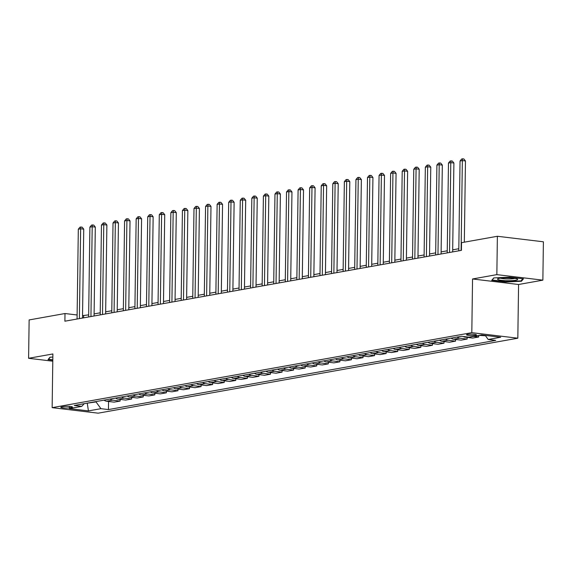 <?xml version="1.0" encoding="UTF-8"?>
<svg xmlns="http://www.w3.org/2000/svg" width="572" height="572" viewBox="0 0 572 572"><rect width="100%" height="100%" fill="white"/><g stroke="black" fill="none" stroke-linecap="round" stroke-linejoin="round"><path stroke-width="0.86" d="M467.51 334.37A4.962 0.708 -179.2 0 0 466.53 334.777A4.962 0.708 -179.2 0 0 469.927 335.499A4.962 0.708 -179.2 0 0 475.468 335.321A4.962 0.708 -179.2 0 0 476.455 334.913A4.962 0.708 -179.2 0 0 473.058 334.191A4.962 0.708 -179.2 0 0 467.51 334.37M542.864 280.158L496.846 274.632L472.551 278.972L518.575 284.498L542.864 280.158L543.4 241.799L497.383 236.272L461.525 242.678L461.418 250.35L64.886 321.199L64.993 313.527L29.136 319.934L28.6 358.294L52.788 361.197M518.575 284.498L517.824 338.202L98.162 413.177L52.145 407.65L471.807 332.668L517.824 338.202M69.469 407.822L71.507 407.464A4.805 0.686 -179.2 0 0 72.458 407.064A4.805 0.686 -179.2 0 0 69.169 406.363A4.805 0.686 -179.2 0 0 63.799 406.535L61.762 406.899A4.805 0.686 -179.2 0 0 60.811 407.293A4.805 0.686 -179.2 0 0 64.1 407.993A4.805 0.686 -179.2 0 0 69.469 407.822L69.491 406.385M86.022 403.36L96.032 401.937L100.922 408.673L108.444 409.573L495.724 340.383L488.195 339.482L485.228 335.392M100.922 408.673L88.431 410.903L69.276 408.601L81.767 406.37L84.22 403.682M488.195 339.482L500.686 337.244L481.538 334.942L469.04 337.18L461.518 336.272L74.246 405.469L81.767 406.37M496.846 274.632L497.383 236.272M472.551 278.972L471.807 332.668M52.145 407.65L52.889 353.954L28.6 358.294M88.66 314.872L82.532 315.637M77.12 314.986L64.993 313.527M458.815 248.734L452.688 249.835M447.247 250.801L441.119 251.902M435.685 252.874L429.551 253.968M424.117 254.94L417.982 256.034M412.548 257.007L406.413 258.101M400.979 259.073L394.852 260.167M389.41 261.139L383.283 262.233M377.849 263.206L371.714 264.3M366.28 265.272L360.145 266.366M354.712 267.338L348.577 268.432M343.143 269.405L337.015 270.499M331.574 271.471L325.447 272.565M320.005 273.538L313.878 274.632M308.444 275.604L302.309 276.698M296.875 277.67L290.74 278.764M285.306 279.737L279.179 280.831M273.738 281.803L267.61 282.897M262.169 283.869L256.041 284.97M250.607 285.936L244.473 287.037M239.039 288.002L232.904 289.103M227.47 290.068L221.335 291.169M215.901 292.135L209.774 293.236M204.333 294.208L198.205 295.302M192.771 296.275L186.636 297.368M181.202 298.341L175.068 299.435M169.634 300.407L163.499 301.501M158.065 302.474L151.938 303.568M146.496 304.54L140.369 305.634M134.935 306.606L128.8 307.7M123.366 308.673L117.231 309.767M111.797 310.739L105.663 311.833M100.229 312.805L94.101 313.899M87.244 403.146L88.431 410.903M96.039 401.573L96.032 401.937M83.619 317.853L83.648 315.765M108.444 409.573L108.558 401.48M104.104 400.128A6.199 4.934 79.9 0 0 106.564 401.237L114.093 402.137L120.106 401.065L120.127 399.406M485.514 335.778L479.079 335.385M473.523 336.379L478.692 337.001L478.714 335.449M478.692 337.001L472.679 338.073L465.15 337.165A6.199 4.934 79.9 0 1 463.27 336.486M457.142 337.058A6.199 4.934 79.9 0 0 459.602 338.159L467.124 339.067L467.145 337.408M467.124 339.067L461.111 340.14L453.582 339.232A6.199 4.934 79.9 0 1 451.129 338.131M445.574 339.125A6.199 4.934 79.9 0 0 448.033 340.226L455.555 341.134L455.577 339.475M455.555 341.134L449.542 342.206L442.02 341.298A6.199 4.934 79.9 0 1 439.561 340.197M434.005 341.191A6.199 4.934 79.9 0 0 436.465 342.292L443.986 343.2L444.015 341.541M443.986 343.2L437.973 344.272L430.451 343.372A6.199 4.934 79.9 0 1 427.992 342.263M422.443 343.257A6.199 4.934 79.9 0 0 424.896 344.358L432.425 345.266L432.446 343.608M432.425 345.266L426.405 346.339L418.883 345.438A6.199 4.934 79.9 0 1 416.423 344.33M410.875 345.324A6.199 4.934 79.9 0 0 413.327 346.425L420.856 347.333L420.878 345.674M420.856 347.333L414.843 348.405L407.314 347.504A6.199 4.934 79.9 0 1 404.854 346.396M399.306 347.39A6.199 4.934 79.9 0 0 401.766 348.491L409.287 349.399L409.309 347.74M409.287 349.399L403.274 350.472L395.745 349.571A6.199 4.934 79.9 0 1 393.293 348.462M387.737 349.456A6.199 4.934 79.9 0 0 390.197 350.557L397.719 351.465L397.74 349.807M397.719 351.465L391.706 352.538L384.184 351.637A6.199 4.934 79.9 0 1 381.724 350.529M376.169 351.523A6.199 4.934 79.9 0 0 378.628 352.624L386.15 353.532L386.179 351.873M386.15 353.532L380.137 354.604L372.615 353.703A6.199 4.934 79.9 0 1 370.156 352.595M364.607 353.589A6.199 4.934 79.9 0 0 367.06 354.697L374.588 355.598L374.61 353.939M374.588 355.598L368.568 356.671L361.046 355.77A6.199 4.934 79.9 0 1 358.587 354.661M353.038 355.655A6.199 4.934 79.9 0 0 355.491 356.764L363.02 357.664L363.041 356.006M363.02 357.664L357.007 358.737L349.478 357.836A6.199 4.934 79.9 0 1 347.018 356.728M341.47 357.722A6.199 4.934 79.9 0 0 343.929 358.83L351.451 359.731L351.473 358.072M351.451 359.731L345.438 360.803L337.909 359.902A6.199 4.934 79.9 0 1 335.457 358.794M329.901 359.788A6.199 4.934 79.9 0 0 332.361 360.896L339.882 361.797L339.904 360.138M339.882 361.797L333.869 362.87L326.34 361.969A6.199 4.934 79.9 0 1 323.888 360.861M318.332 361.854A6.199 4.934 79.9 0 0 320.792 362.963L328.314 363.863L328.342 362.212M328.314 363.863L322.301 364.943L314.779 364.035A6.199 4.934 79.9 0 1 312.319 362.927M306.764 363.921A6.199 4.934 79.9 0 0 309.223 365.029L316.752 365.93L316.774 364.278M316.752 365.93L310.732 367.009L303.21 366.101A6.199 4.934 79.9 0 1 300.75 365M295.202 365.987A6.199 4.934 79.9 0 0 297.654 367.095L305.183 367.996L305.205 366.345M305.183 367.996L299.163 369.076L291.641 368.168A6.199 4.934 79.9 0 1 289.182 367.067M283.633 368.053A6.199 4.934 79.9 0 0 286.093 369.162L293.615 370.063L293.636 368.411M293.615 370.063L287.602 371.142L280.073 370.234A6.199 4.934 79.9 0 1 277.62 369.133M272.065 370.12A6.199 4.934 79.9 0 0 274.524 371.228L282.046 372.129L282.067 370.477M282.046 372.129L276.033 373.209L268.504 372.3A6.199 4.934 79.9 0 1 266.052 371.199M260.496 372.186A6.199 4.934 79.9 0 0 262.956 373.294L270.477 374.195L270.506 372.544M270.477 374.195L264.464 375.275L256.942 374.367A6.199 4.934 79.9 0 1 254.483 373.266M248.927 374.252A6.199 4.934 79.9 0 0 251.387 375.361L258.916 376.269L258.937 374.61M258.916 376.269L252.895 377.341L245.374 376.433A6.199 4.934 79.9 0 1 242.914 375.332M237.366 376.326A6.199 4.934 79.9 0 0 239.818 377.427L247.347 378.335L247.369 376.676M247.347 378.335L241.327 379.408L233.805 378.5A6.199 4.934 79.9 0 1 231.345 377.398M225.797 378.392A6.199 4.934 79.9 0 0 228.249 379.493L235.778 380.401L235.8 378.743M235.778 380.401L229.765 381.474L222.236 380.566A6.199 4.934 79.9 0 1 219.784 379.465M214.228 380.459A6.199 4.934 79.9 0 0 216.688 381.56L224.21 382.468L224.231 380.809M224.21 382.468L218.197 383.54L210.668 382.639A6.199 4.934 79.9 0 1 208.215 381.531M202.66 382.525A6.199 4.934 79.9 0 0 205.119 383.626L212.641 384.534L212.67 382.875M212.641 384.534L206.628 385.607L199.106 384.706A6.199 4.934 79.9 0 1 196.646 383.597M191.091 384.591A6.199 4.934 79.9 0 0 193.55 385.692L201.072 386.601L201.101 384.942M201.072 386.601L195.059 387.673L187.537 386.772A6.199 4.934 79.9 0 1 185.078 385.664M179.529 386.658A6.199 4.934 79.9 0 0 181.982 387.759L189.511 388.667L189.532 387.008M189.511 388.667L183.49 389.739L175.969 388.838A6.199 4.934 79.9 0 1 173.509 387.73M167.961 388.724A6.199 4.934 79.9 0 0 170.413 389.825L177.942 390.733L177.964 389.074M177.942 390.733L171.929 391.806L164.4 390.905A6.199 4.934 79.9 0 1 161.947 389.797M156.392 390.79A6.199 4.934 79.9 0 0 158.852 391.892L166.373 392.8L166.395 391.141M166.373 392.8L160.36 393.872L152.831 392.971A6.199 4.934 79.9 0 1 150.379 391.863M144.823 392.857A6.199 4.934 79.9 0 0 147.283 393.965L154.805 394.866L154.826 393.207M154.805 394.866L148.791 395.938L141.27 395.037A6.199 4.934 79.9 0 1 138.81 393.929M133.255 394.923A6.199 4.934 79.9 0 0 135.714 396.031L143.236 396.932L143.265 395.273M143.236 396.932L137.223 398.005L129.701 397.104A6.199 4.934 79.9 0 1 127.241 395.996M121.693 396.989A6.199 4.934 79.9 0 0 124.145 398.098L131.674 398.999L131.696 397.34M131.674 398.999L125.654 400.071L118.132 399.17A6.199 4.934 79.9 0 1 115.673 398.062M110.124 399.056A6.199 4.934 79.9 0 0 112.577 400.164L120.106 401.065M52.846 357.064L50.014 357.2L48.012 359.624L52.803 360.203M509.595 277.155L493.736 277.921L491.734 280.344L505.591 282.01L521.449 281.252L523.452 278.821L509.595 277.155M521.464 280.359L521.449 281.252M505.598 281.624L505.591 282.01M82.504 318.053L83.741 229.15L80.631 228.779L79.379 318.611M78.321 229.193L79.973 227.184L80.902 227.02L80.631 228.779L78.321 229.193L77.063 319.019M80.902 227.02L82.146 227.17L83.741 229.15M94.073 315.98L95.309 227.084L92.199 226.712L90.948 316.545M89.89 227.127L91.541 225.118L92.471 224.953L92.199 226.712L89.89 227.127L88.631 316.952M92.471 224.953L93.715 225.103L95.309 227.084M105.634 313.914L106.878 225.018L103.768 224.646L102.517 314.471M101.459 225.061L103.11 223.051L104.032 222.887L103.768 224.646L101.459 225.061L100.2 314.886M104.032 222.887L105.277 223.037L106.878 225.018M117.203 311.847L118.447 222.951L115.337 222.579L114.078 312.405M113.02 222.994L114.679 220.985L115.601 220.821L115.337 222.579L113.02 222.994L111.769 312.82M115.601 220.821L116.845 220.971L118.447 222.951M128.772 309.781L130.016 220.885L126.905 220.513L125.647 310.339M124.589 220.928L126.248 218.919L127.17 218.754L126.905 220.513L124.589 220.928L123.337 310.753M127.17 218.754L128.414 218.904L130.016 220.885M52.81 359.817L48.506 359.295L50.243 357.185M515.679 280.251A10.074 1.444 -179.2 0 0 517.36 279.05A10.074 1.444 -179.2 0 0 509.545 277.892A10.074 1.444 -179.2 0 0 499.513 278.307A10.074 1.444 -179.2 0 0 497.847 278.778A10.074 1.444 -179.2 0 0 503.238 280.516A10.074 1.444 -179.2 0 0 515.679 280.251M500.464 278.164A7.629 1.094 -179.2 0 0 506.535 278.943A7.629 1.094 -179.2 0 0 513.735 278.614A7.629 1.094 -179.2 0 0 514.757 278.364M492.235 279.737L493.972 277.906M522.794 278.743L521.028 280.895L505.662 281.631L492.235 280.015M140.34 307.715L141.577 218.819L138.474 218.447L137.216 308.272M136.157 218.862L137.809 216.852L138.739 216.688L138.474 218.447L136.157 218.862L134.906 308.687M138.739 216.688L139.983 216.838L141.577 218.819M151.909 305.648L153.146 216.752L150.036 216.38L148.784 306.206M147.726 216.795L149.378 214.786L150.307 214.622L150.036 216.38L147.726 216.795L146.468 306.621M150.307 214.622L151.551 214.772L153.146 216.752M163.47 303.582L164.715 214.686L161.604 214.314L160.353 304.14M159.295 214.729L160.946 212.72L161.869 212.555L161.604 214.314L159.295 214.729L158.036 304.554M161.869 212.555L163.113 212.705L164.715 214.686M175.039 301.515L176.283 212.62L173.173 212.248L171.915 302.073M170.856 212.662L172.515 210.653L173.438 210.489L173.173 212.248L170.856 212.662L169.605 302.488M173.438 210.489L174.682 210.639L176.283 212.62M186.608 299.449L187.852 210.553L184.742 210.181L183.483 300.007M182.425 210.596L184.084 208.587L185.006 208.422L184.742 210.181L182.425 210.596L181.174 300.422M185.006 208.422L186.25 208.573L187.852 210.553M198.177 297.383L199.413 208.487L196.31 208.115L195.052 297.94M193.994 208.53L195.645 206.521L196.575 206.356L196.31 208.115L193.994 208.53L192.743 298.355M196.575 206.356L197.819 206.506L199.413 208.487M209.745 295.316L210.982 206.42L207.872 206.049L206.621 295.874M205.562 206.456L207.214 204.454L208.144 204.29L207.872 206.049L205.562 206.456L204.304 296.289M208.144 204.29L209.388 204.44L210.982 206.42M221.307 293.25L222.551 204.354L219.441 203.982L218.189 293.808M217.131 204.39L218.783 202.388L219.705 202.223L219.441 203.982L217.131 204.39L215.873 294.222M219.705 202.223L220.949 202.374L222.551 204.354M232.875 291.184L234.12 202.288L231.009 201.916L229.758 291.741M228.693 202.324L230.352 200.322L231.274 200.157L231.009 201.916L228.693 202.324L227.442 292.156M231.274 200.157L232.518 200.307L234.12 202.288M244.444 289.117L245.688 200.221L242.578 199.85L241.32 289.675M240.261 200.257L241.92 198.255L242.843 198.091L242.578 199.85L240.261 200.257L239.01 290.09M242.843 198.091L244.087 198.234L245.688 200.221M256.013 287.051L257.25 198.155L254.147 197.776L252.888 287.609M251.83 198.191L253.482 196.189L254.411 196.024L254.147 197.776L251.83 198.191L250.579 288.023M254.411 196.024L255.655 196.167L257.25 198.155M267.582 284.985L268.819 196.089L265.708 195.71L264.457 285.542M263.399 196.125L265.05 194.123L265.98 193.951L265.708 195.71L263.399 196.125L262.14 285.957M265.98 193.951L267.224 194.101L268.819 196.089M279.143 282.918L280.387 194.022L277.277 193.643L276.026 283.476M274.968 194.058L276.619 192.056L277.542 191.885L277.277 193.643L274.968 194.058L273.709 283.891M277.542 191.885L278.786 192.035L280.387 194.022M290.712 280.852L291.956 191.956L288.846 191.577L287.594 281.41M286.529 191.992L288.188 189.983L289.11 189.818L288.846 191.577L286.529 191.992L285.278 281.817M289.11 189.818L290.354 189.968L291.956 191.956M302.281 278.786L303.525 189.89L300.414 189.511L299.156 279.343M298.098 189.925L299.757 187.916L300.679 187.752L300.414 189.511L298.098 189.925L296.847 279.751M300.679 187.752L301.923 187.902L303.525 189.89M313.849 276.719L315.086 187.816L311.983 187.444L310.725 277.277M309.666 187.859L311.318 185.85L312.248 185.685L311.983 187.444L309.666 187.859L308.415 277.685M312.248 185.685L313.492 185.836L315.086 187.816M325.418 274.646L326.655 185.75L323.545 185.378L322.293 275.203M321.235 185.793L322.887 183.784L323.816 183.619L323.545 185.378L321.235 185.793L319.977 275.618M323.816 183.619L325.06 183.769L326.655 185.75M336.987 272.579L338.224 183.683L335.113 183.312L333.862 273.137M332.804 183.726L334.456 181.717L335.385 181.553L335.113 183.312L332.804 183.726L331.546 273.552M335.385 181.553L336.622 181.703L338.224 183.683M348.548 270.513L349.792 181.617L346.682 181.245L345.431 271.071M344.365 181.66L346.024 179.651L346.947 179.486L346.682 181.245L344.365 181.66L343.114 271.486M346.947 179.486L348.191 179.637L349.792 181.617M360.117 268.447L361.361 179.551L358.251 179.179L356.992 269.004M355.934 179.594L357.593 177.585L358.515 177.42L358.251 179.179L355.934 179.594L354.683 269.419M358.515 177.42L359.759 177.57L361.361 179.551M371.686 266.38L372.93 177.484L369.819 177.113L368.561 266.938M367.503 177.527L369.162 175.518L370.084 175.354L369.819 177.113L367.503 177.527L366.252 267.353M370.084 175.354L371.328 175.504L372.93 177.484M383.254 264.314L384.491 175.418L381.381 175.046L380.13 264.872M379.072 175.461L380.723 173.452L381.653 173.287L381.381 175.046L379.072 175.461L377.813 265.286M381.653 173.287L382.897 173.438L384.491 175.418M394.823 262.248L396.06 173.352L392.95 172.98L391.698 262.805M390.64 173.395L392.292 171.385L393.221 171.221L392.95 172.98L390.64 173.395L389.382 263.22M393.221 171.221L394.466 171.371L396.06 173.352M406.385 260.181L407.629 171.285L404.518 170.914L403.267 260.739M402.209 171.328L403.861 169.319L404.783 169.155L404.518 170.914L402.209 171.328L400.951 261.154M404.783 169.155L406.027 169.305L407.629 171.285M417.953 258.115L419.197 169.219L416.087 168.847L414.829 258.673M413.771 169.262L415.429 167.253L416.352 167.088L416.087 168.847L413.771 169.262L412.519 259.087M416.352 167.088L417.596 167.238L419.197 169.219M429.522 256.049L430.766 167.153L427.656 166.781L426.397 256.606M425.339 167.188L426.998 165.186L427.92 165.022L427.656 166.781L425.339 167.188L424.088 257.021M427.92 165.022L429.164 165.172L430.766 167.153M441.091 253.982L442.328 165.086L439.217 164.715L437.966 254.54M436.908 165.122L438.56 163.12L439.489 162.956L439.217 164.715L436.908 165.122L435.657 254.955M439.489 162.956L440.733 163.106L442.328 165.086M452.659 251.916L453.896 163.02L450.786 162.648L449.535 252.474M448.477 163.056L450.128 161.054L451.058 160.889L450.786 162.648L448.477 163.056L447.218 252.888M451.058 160.889L452.302 161.039L453.896 163.02M464.328 242.178L465.465 160.954L462.355 160.582L461.103 250.407M460.045 160.989L461.697 158.987L462.619 158.823L462.355 160.582L460.045 160.989L458.787 250.822M462.619 158.823L463.863 158.966L465.465 160.954M112.577 400.164L106.564 401.237M124.145 398.098L118.132 399.17M135.714 396.031L129.701 397.104M147.283 393.965L141.27 395.037M158.852 391.892L152.831 392.971M170.413 389.825L164.4 390.905M181.982 387.759L175.969 388.838M193.55 385.692L187.537 386.772M205.119 383.626L199.106 384.706M216.688 381.56L210.668 382.639M228.249 379.493L222.236 380.566M239.818 377.427L233.805 378.5M251.387 375.361L245.374 376.433M262.956 373.294L256.942 374.367M274.524 371.228L268.504 372.3M286.093 369.162L280.073 370.234M297.654 367.095L291.641 368.168M309.223 365.029L303.21 366.101M320.792 362.963L314.779 364.035M332.361 360.896L326.34 361.969M343.929 358.83L337.909 359.902M355.491 356.764L349.478 357.836M367.06 354.697L361.046 355.77M378.628 352.624L372.615 353.703M390.197 350.557L384.184 351.637M401.766 348.491L395.745 349.571M413.327 346.425L407.314 347.504M424.896 344.358L418.883 345.438M436.465 342.292L430.451 343.372M448.033 340.226L442.02 341.298M459.602 338.159L453.582 339.232M466.688 336.894L465.15 337.165M71.521 406.642L71.507 407.464"/></g></svg>
